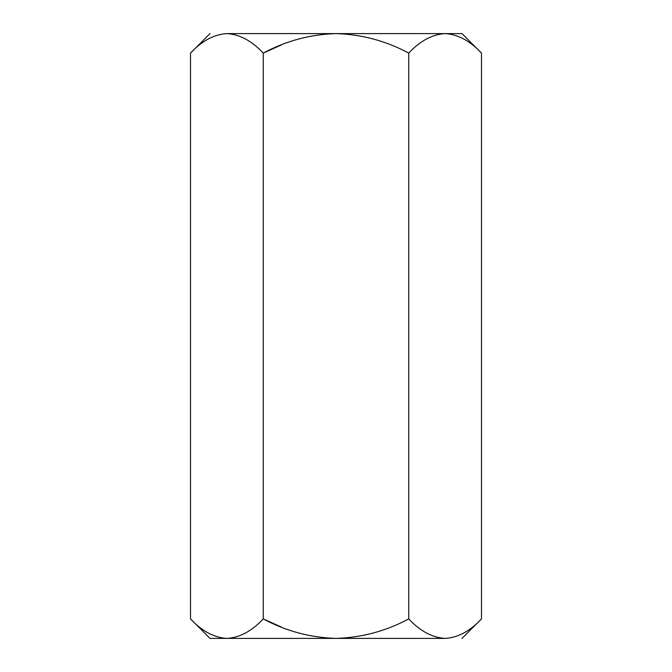 <?xml version="1.0" encoding="UTF-8"?>
<svg xmlns="http://www.w3.org/2000/svg" width="672" height="672" viewBox="0 0 672 672"><rect width="100%" height="100%" fill="white"/><g stroke="black" fill="none" stroke-linecap="round" stroke-linejoin="round"><path stroke-width="1.01" d="M462 33.6L481.496 53.096L481.496 618.904L481.496 53.096C470.022 40.841 457.892 34.348 445.116 33.6C432.197 34.415 420.067 40.908 408.744 53.096C385.913 40.874 361.662 34.373 336 33.6C310.262 34.39 286.02 40.883 263.256 53.096L263.256 618.904C286.02 631.117 310.262 637.61 336 638.4C361.662 637.627 385.913 631.126 408.744 618.904L408.744 53.096L408.744 618.904C420.067 631.092 432.197 637.585 445.116 638.4C457.892 637.652 470.022 631.159 481.496 618.904C470.022 631.159 457.892 637.652 445.116 638.4C467.401 638.4 467.401 638.4 445.116 638.4C432.197 637.585 420.067 631.092 408.744 618.904C385.913 631.126 361.662 637.627 336 638.4L445.116 638.4C467.401 638.4 467.401 638.4 445.116 638.4L336 638.4C310.262 637.61 286.02 631.117 263.256 618.904L263.256 53.096C251.782 40.841 239.66 34.348 226.884 33.6C213.956 34.415 201.835 40.908 190.504 53.096L190.504 618.904C201.835 631.092 213.956 637.585 226.884 638.4C239.66 637.652 251.782 631.159 263.256 618.904C251.782 631.159 239.66 637.652 226.884 638.4L336 638.4L226.884 638.4C213.956 637.585 201.835 631.092 190.504 618.904L190.504 53.096C201.835 40.908 213.956 34.415 226.884 33.6C204.599 33.6 204.599 33.6 226.884 33.6C239.66 34.348 251.782 40.841 263.256 53.096L281.45 44.898L263.256 53.096C286.02 40.883 310.262 34.39 336 33.6L226.884 33.6C204.599 33.6 204.599 33.6 226.884 33.6L336 33.6C361.662 34.373 385.913 40.874 408.744 53.096C420.067 40.908 432.197 34.415 445.116 33.6C457.892 34.348 470.022 40.841 481.496 53.096L462 33.6L336 33.6L462 33.6M210 638.4L190.504 618.904L210 638.4L226.884 638.4L210 638.4M226.8 638.4L225.977 638.383M281.45 627.102L263.256 618.904L281.45 627.102M445.04 638.4L444.217 638.383M481.496 618.904L462 638.4M190.504 53.096L210 33.6"/></g></svg>
